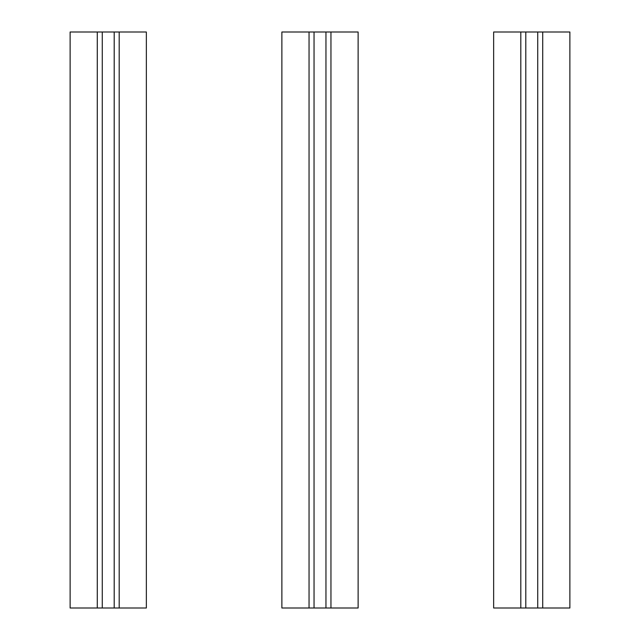 <?xml version="1.0" encoding="UTF-8"?>
<svg xmlns="http://www.w3.org/2000/svg" width="640" height="640" viewBox="0 0 640 640"><rect width="100%" height="100%" fill="white"/><g stroke="black" fill="none" stroke-linecap="round" stroke-linejoin="round"><path stroke-width="0.96" d="M119.192 32L119.192 608L146.352 608L146.352 32L102.272 32L102.272 608L114.2 608L114.2 32M119.192 608L114.2 608M97.28 32L70.12 32L70.12 608L97.28 608L97.28 32L102.272 32M97.28 608L102.272 608M330.952 32L330.952 608L358.12 608L358.12 32L314.04 32L314.04 608L325.96 608L325.96 32M330.952 608L325.96 608M309.048 32L281.88 32L281.88 608L309.048 608L309.048 32L314.04 32M309.048 608L314.04 608M542.72 32L542.72 608L569.88 608L569.88 32L525.8 32L525.8 608L537.728 608L537.728 32M542.72 608L537.728 608M520.808 32L493.648 32L493.648 608L520.808 608L520.808 32L525.8 32M520.808 608L525.8 608"/></g></svg>
